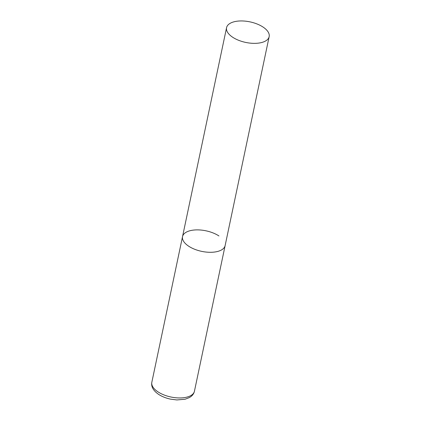 <?xml version="1.0" encoding="UTF-8"?>
<svg xmlns="http://www.w3.org/2000/svg" width="421" height="421" viewBox="0 0 421 421"><rect width="100%" height="100%" fill="white"/><g stroke="black" fill="none" stroke-linecap="round" stroke-linejoin="round"><path stroke-width="0.63" d="M269.161 36.638A21.766 10.499 11.9 0 0 257.036 23.976A21.766 10.499 11.9 0 0 232.713 22.187A21.766 10.499 11.9 0 0 226.566 27.665A21.766 10.499 11.9 0 0 238.691 40.327A21.766 10.499 11.9 0 0 263.014 42.116A21.766 10.499 11.9 0 0 269.161 36.638L194.434 391.235A21.766 10.499 -168.1 0 1 180.33 397.95A21.766 10.499 -168.1 0 1 158.017 391.883A21.766 10.499 -168.1 0 1 151.839 382.257L182.535 236.602A21.766 10.499 11.9 0 0 194.66 249.264A21.766 10.499 11.9 0 0 218.983 251.053A21.766 10.499 11.9 0 0 225.13 245.575A21.766 10.499 -168.1 0 1 211.021 252.295A21.766 10.499 -168.1 0 1 188.713 246.222A21.766 10.499 -168.1 0 1 182.535 236.602A21.766 10.499 -168.1 0 1 196.644 229.887A21.766 10.499 -168.1 0 1 218.952 235.955M151.839 382.257C150.981 386.589 153.239 390.63 158.622 394.388C162.027 396.587 166 398.171 170.542 399.14L176.894 399.95L185.098 399.229L189.503 397.519L191.029 396.498C192.813 395.098 193.949 393.346 194.434 391.235M182.535 236.602L226.566 27.665"/></g></svg>
